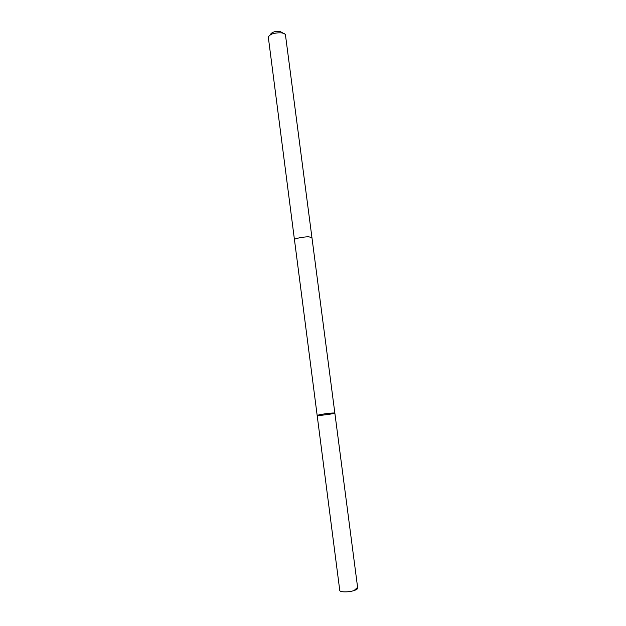 <?xml version="1.0" encoding="UTF-8"?>
<svg xmlns="http://www.w3.org/2000/svg" width="626" height="626" viewBox="0 0 626 626"><rect width="100%" height="100%" fill="white"/><g stroke="black" fill="none" stroke-linecap="round" stroke-linejoin="round"><path stroke-width="0.94" d="M320.622 414.475C328.149 413.285 332.891 412.816 334.847 413.058C335.411 413.692 316.772 416.11 317.155 415.359L320.622 414.475M339.761 590.396C339.675 592.345 349.136 592.376 354.465 590.42C356.656 589.629 357.736 588.847 357.696 588.064L334.847 413.058C335.411 413.692 316.772 416.11 317.155 415.359L339.761 590.396M294.455 239.688L294.447 239.656C294.001 238.678 302.961 236.839 308.391 236.808L311.912 237.426M317.155 415.359L294.455 239.656C293.993 238.678 302.961 236.839 308.391 236.808L311.912 237.387L334.847 413.058M294.447 239.656L268.304 37.122C270.049 33.937 274.556 32.536 281.825 32.904C283.914 33.272 285.127 33.937 285.456 34.892L311.912 237.387M270.111 34.9L270.471 34.446C271.723 32.169 274.931 31.167 280.08 31.441L283.14 33.201M354.05 590.553L357.391 587.556"/></g></svg>
